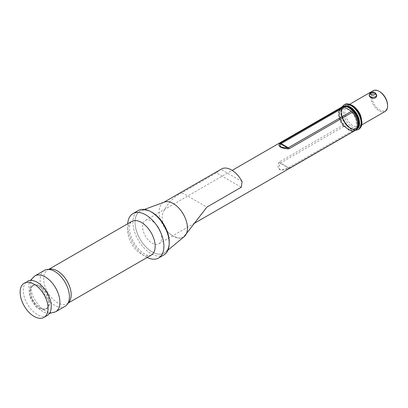 <?xml version="1.0" encoding="UTF-8"?>
<svg xmlns="http://www.w3.org/2000/svg" width="408" height="408" viewBox="0 0 408 408"><rect width="100%" height="100%" fill="white"/><g stroke="black" fill="none" stroke-linecap="round" stroke-linejoin="round"><path stroke-width="0.31" stroke-dasharray="2.04 1.53" d="M349.437 110.058A12.347 7.13 60 0 1 356.628 123.497A12.347 7.13 60 0 1 350.513 130.228L351.941 131.055A2.994 1.729 -120 0 0 353.088 131.325A13.469 7.777 60 0 0 354.649 130.769M152.133 221.141A13.469 7.777 60 0 1 160.93 233.009A13.469 7.777 60 0 1 158.865 243.806A13.469 7.777 60 0 1 145.396 236.028A13.469 7.777 60 0 1 145.396 220.473A13.469 7.777 60 0 1 152.133 221.141M279.5 161.859A2.994 1.729 -120 0 0 280.653 162.914L280.342 163.399C277.267 169.743 279.817 171.212 287.987 167.816L288.701 167.561A2.994 1.729 -120 0 0 289.853 167.836L288.568 168.463C279.664 171.906 276.389 170.014 278.735 162.787L279.5 161.859L342.74 125.348A13.469 7.777 60 0 1 341.18 107.442M342.74 125.348A2.994 1.729 -120 0 0 343.888 126.403L345.316 127.23A12.347 7.13 60 0 1 339.201 113.434A12.347 7.13 60 0 1 346.392 108.299M147.166 257.474A25.633 14.795 60 0 1 127.709 223.773M65.132 306.301A20.726 11.97 60 0 1 44.406 294.336A20.726 11.97 60 0 1 44.406 270.397M39.953 286.09A13.245 7.645 60 0 1 48.062 306.995A13.245 7.645 60 0 1 31.839 297.631A13.245 7.645 60 0 1 39.953 286.09M169.198 241.99A24.133 13.933 60 0 1 152.133 251.843A24.133 13.933 60 0 1 135.063 222.289A24.133 13.933 60 0 1 152.133 212.435M163.889 254.944A25.633 14.795 60 0 1 138.256 240.149A25.633 14.795 60 0 1 138.256 210.554M47.155 315.557A19.757 11.404 60 0 1 27.397 304.154A19.757 11.404 60 0 1 27.397 281.341L24.225 283.172M38.893 286.518A13.469 7.777 60 0 1 47.695 298.386A13.469 7.777 60 0 1 45.63 309.182A13.469 7.777 60 0 1 32.161 301.405A13.469 7.777 60 0 1 32.161 285.85A13.469 7.777 60 0 1 38.893 286.518M39.953 285.906A13.469 7.777 60 0 1 48.751 297.779A13.469 7.777 60 0 1 46.685 308.57A13.469 7.777 60 0 1 33.216 300.793A13.469 7.777 60 0 1 33.216 285.238A13.469 7.777 60 0 1 39.953 285.906M345.316 127.23L350.513 130.228A12.347 7.13 60 0 1 345.316 127.23M288.568 168.463A2.994 0.52 66.1 0 1 287.987 167.816L280.342 163.399A2.994 1.81 27.9 0 1 278.735 162.787M387.6 105.356A11.225 6.482 60 0 1 379.664 109.941A11.225 6.482 60 0 1 371.724 96.191A11.225 6.482 60 0 1 379.664 91.611M385.121 111.45A11.975 6.911 60 0 1 373.147 104.535A11.975 6.911 60 0 1 373.147 90.709M376.706 96.155L375.605 94.202L374.799 93.814C371.714 93.473 369.857 94.126 369.23 95.783M169.192 243.586A24.21 13.979 60 0 1 165.373 252.307A24.21 13.979 60 0 1 152.133 251.904A24.21 13.979 60 0 1 136.012 229.48A24.21 13.979 60 0 1 141.285 210.584A24.21 13.979 60 0 1 150.746 211.64M184.248 236.594A20.012 11.557 60 0 1 183.304 237.252A20.012 11.557 60 0 1 173.298 236.263A20.012 11.557 60 0 1 160.222 218.622A20.012 11.557 60 0 1 163.292 202.587A20.012 11.557 60 0 1 164.332 202.098M242.092 181.585L220.912 169.361A20.012 11.557 60 0 1 221.493 168.983M220.912 169.361L216.413 172.87L241.296 187.236M183.304 237.252L178.76 238.119L173.298 236.263C166.291 232.545 159.676 221.83 163.118 212.405C167.576 203.174 173.879 196.615 182.019 192.729L216.413 172.87M289.853 167.836L353.088 131.325M151.144 255.173A19.456 11.235 60 0 1 131.687 243.943A19.456 11.235 60 0 1 131.687 221.478C130.942 221.585 130.254 222.962 129.622 225.614C129.239 228.052 129.53 231.056 130.504 234.615C132.228 240.358 135.145 245.392 139.266 249.727C141.856 252.317 144.294 254.051 146.584 254.913L148.466 255.454L151.144 255.173M68.172 302.94A19.456 11.235 60 0 1 67.152 303.669A19.456 11.235 60 0 1 47.695 292.434A19.456 11.235 60 0 1 47.695 269.969A19.456 11.235 60 0 1 48.833 269.448M55.605 311.804A20.726 11.97 60 0 1 34.879 299.834A20.726 11.97 60 0 1 34.879 275.9M343.888 126.403L280.653 162.914L288.701 167.561L351.941 131.055M350.028 107.799A12.347 7.13 60 0 1 357.592 127.291A12.347 7.13 60 0 1 342.47 118.56A12.347 7.13 60 0 1 350.028 107.799M350.028 107.834A12.306 7.104 60 0 1 357.566 127.26A12.306 7.104 60 0 1 342.496 118.555A12.306 7.104 60 0 1 350.028 107.834M355.97 130.004A13.469 7.777 60 0 1 342.501 122.227A13.469 7.777 60 0 1 342.501 106.677M355.445 130.31A13.469 7.777 60 0 1 341.975 122.533A13.469 7.777 60 0 1 341.975 106.983C340.869 107.916 339.425 108.013 338.854 113.485C338.961 117.943 340.66 122.155 343.939 126.128L348.192 129.724C350.13 131.192 352.548 131.391 355.445 130.31M360.937 116.525A11.975 6.911 60 0 1 359.193 126.419A11.975 6.911 60 0 1 347.218 119.508A11.975 6.911 60 0 1 347.218 105.682A11.975 6.911 60 0 1 353.206 106.274A11.975 6.911 60 0 1 356.658 109.12M352.41 105.815A13.097 7.563 60 0 1 360.432 126.485A13.097 7.563 60 0 1 344.393 117.224A13.097 7.563 60 0 1 352.41 105.815M358.729 129.28A14.219 8.211 60 0 1 344.51 121.069A14.219 8.211 60 0 1 344.51 104.652M358.199 129.586A14.219 8.211 60 0 1 343.98 121.375A14.219 8.211 60 0 1 343.98 104.958M357.678 128.449A13.097 7.563 60 0 1 343.745 121.513A13.097 7.563 60 0 1 344.704 105.978M358.821 120.635A12.306 7.104 60 0 1 351.461 128.362A12.306 7.104 60 0 1 341.613 113.393A12.306 7.104 60 0 1 350.293 107.681A12.306 7.104 60 0 1 352.043 108.895M350.192 107.865A12.158 7.018 60 0 1 358.132 118.58A12.158 7.018 60 0 1 356.271 128.321A12.158 7.018 60 0 1 344.112 121.298A12.158 7.018 60 0 1 344.112 107.263A12.158 7.018 60 0 1 350.192 107.865M350.135 107.896A12.158 7.018 60 0 1 358.081 118.606A12.158 7.018 60 0 1 356.215 128.352A12.158 7.018 60 0 1 344.056 121.329A12.158 7.018 60 0 1 344.056 107.294A12.158 7.018 60 0 1 350.135 107.896M369.225 95.074A3.743 2.162 180 0 1 371.535 93.08A3.743 2.162 180 0 1 375.615 93.549A3.743 2.162 180 0 1 376.706 95.074M182.019 192.729L206.902 207.096M158.865 243.806L193.754 223.661M145.396 220.473L232.167 170.376M69.095 300.201C68.345 302.558 67.697 303.715 67.152 303.669L68.07 303.139M51.668 270.02C49.251 269.489 47.93 269.474 47.695 269.969L48.613 269.438M49.424 313.426L43.865 312.298L36.108 306.796L29.498 295.397L28.892 284.192L30.381 280.439M45.63 309.182L46.685 308.57M32.161 285.85L33.216 285.238M349.727 104.229L347.218 105.682C347.494 104.846 349.299 105.065 352.645 106.33C356.995 109.171 359.82 113.404 361.121 119.029C361.646 122.92 361.004 125.383 359.193 126.419L361.702 124.97M355.378 130.346L353.241 130.081L350.727 129.05L346.081 125.159L341.195 115.765L340.705 111.797L341.068 109.028L341.909 107.018M356.271 128.321C348.978 133.569 335.917 110.951 344.112 107.263L344.056 107.294C345.693 106.386 347.692 106.59 350.064 107.901C357.485 111.695 361.605 126.011 356.215 128.352L356.271 128.321M144.396 209.442L141.285 210.584M167.917 250.191L165.373 252.307M163.292 202.587L163.786 202.302"/><path stroke-width="0.61" d="M232.167 170.376L341.18 107.442A13.469 7.777 60 0 1 343.301 106.819A2.994 1.729 -120 0 1 344.327 107.105L351.502 111.251L288.267 147.757L287.512 147.844A2.994 1.147 89.8 0 1 287.956 148.884L289.292 148.655L352.527 112.149A2.994 1.729 -120 0 0 351.502 111.251M352.527 112.149A13.469 7.777 60 0 1 354.649 130.769L193.754 223.661M287.956 148.884C284.488 148.537 281.984 147.931 280.449 147.059C278.95 146.181 278.582 145.131 279.342 143.912A2.994 2.637 41.5 0 1 280.811 143.978L281.087 143.616L288.267 147.757A2.994 1.729 -120 0 1 289.292 148.655M344.327 107.105L281.087 143.616A2.994 1.729 -120 0 0 280.061 143.33L279.342 143.912M127.709 223.773A25.633 14.795 60 0 1 132.967 213.608A25.633 14.795 60 0 1 145.778 214.878A25.633 14.795 60 0 1 162.527 237.461A25.633 14.795 60 0 1 158.595 258.004A25.633 14.795 60 0 1 147.166 257.474M30.381 280.439L34.879 275.9L44.406 270.397A20.726 11.97 60 0 1 51.668 270.02A20.726 11.97 60 0 1 54.769 271.427A20.726 11.97 60 0 1 69.095 300.201A20.726 11.97 60 0 1 65.132 306.301L55.605 311.804L49.424 313.426M132.967 213.608L138.256 210.554A25.633 14.795 60 0 1 151.072 211.823L152.133 212.435A24.133 13.933 60 0 1 169.198 241.99L169.198 243.214A25.633 14.795 60 0 1 163.889 254.944L158.595 258.004M152.133 212.435L151.072 211.823A25.633 14.795 60 0 1 169.198 243.214M34.099 284.152A19.757 11.404 60 0 1 47.007 301.563A19.757 11.404 60 0 1 43.977 317.393A19.757 11.404 60 0 1 34.099 316.414A19.757 11.404 60 0 1 21.196 299.003A19.757 11.404 60 0 1 24.225 283.172A19.757 11.404 60 0 1 34.099 284.152M27.397 281.341A19.757 11.404 60 0 1 37.276 282.321A19.757 11.404 60 0 1 50.184 299.727A19.757 11.404 60 0 1 47.155 315.557L43.977 317.393M349.727 104.229L373.147 90.709A11.975 6.911 60 0 1 379.134 91.305L379.664 91.611A11.225 6.482 60 0 1 387.6 105.356L387.6 105.968A11.975 6.911 60 0 1 385.121 111.45L361.702 124.97M379.664 91.611L379.134 91.305A11.975 6.911 60 0 1 387.6 105.968M369.23 95.783L369.709 96.747C372.963 99.078 375.294 98.884 376.706 96.155L376.706 95.074A3.743 2.162 180 0 1 372.968 97.237A3.743 2.162 180 0 1 369.225 95.074L369.225 95.783M150.746 211.64A24.21 13.979 60 0 1 152.133 212.374A24.21 13.979 60 0 1 169.192 243.586M144.396 209.442L164.332 202.098A20.012 11.557 60 0 1 183.304 214.144A20.012 11.557 60 0 1 184.248 236.594L167.917 250.191M163.786 202.302L221.493 168.983A20.012 11.557 60 0 1 242.092 181.585L241.296 187.236L206.902 207.096L183.809 236.956M280.061 143.33L343.301 106.819M48.613 269.438L131.687 221.478A19.456 11.235 60 0 1 141.418 222.442A19.456 11.235 60 0 1 154.127 239.583A19.456 11.235 60 0 1 151.144 255.173L68.07 303.139M48.833 269.448A19.456 11.235 60 0 1 57.421 270.932A19.456 11.235 60 0 1 69.819 287.089A19.456 11.235 60 0 1 68.172 302.94M34.879 275.9A20.726 11.97 60 0 1 45.242 276.925A20.726 11.97 60 0 1 58.783 295.193A20.726 11.97 60 0 1 55.605 311.804M280.811 143.978L287.512 147.844C281.041 147.778 278.807 146.492 280.811 143.978M346.392 108.299A12.347 7.13 60 0 1 347.912 109.023A12.347 7.13 60 0 1 349.437 110.058M349.238 107.345A13.469 7.777 60 0 1 358.035 119.213A13.469 7.777 60 0 1 355.97 130.004C358.351 128.036 359.392 125.848 359.091 123.43L358.102 117.953C356.327 113.179 353.558 109.624 349.799 107.289C346.423 105.708 343.99 105.504 342.501 106.677A13.469 7.777 60 0 1 349.238 107.345M341.572 107.238L341.975 106.983A13.469 7.777 60 0 1 348.707 107.646A13.469 7.777 60 0 1 357.51 119.519A13.469 7.777 60 0 1 355.445 130.31L355.97 130.004M356.658 109.12A11.975 6.911 60 0 1 360.937 116.525M351.62 105.356A14.219 8.211 60 0 1 360.907 117.886A14.219 8.211 60 0 1 358.729 129.28C360.845 127.939 361.937 125.689 361.998 122.543L360.952 116.576C359.076 111.527 356.153 107.773 352.18 105.3C348.549 103.637 345.994 103.423 344.51 104.652A14.219 8.211 60 0 1 351.62 105.356M341.909 107.018L343.98 104.958A14.219 8.211 60 0 1 351.089 105.662A14.219 8.211 60 0 1 360.376 118.192A14.219 8.211 60 0 1 358.199 129.586L358.729 129.28M344.704 105.978A13.097 7.563 60 0 1 350.293 107.039A13.097 7.563 60 0 1 358.586 117.759A13.097 7.563 60 0 1 357.678 128.449M352.043 108.895A12.306 7.104 60 0 1 358.821 120.635M374.554 92.937A2.244 1.295 180 0 1 373.55 95.105A2.244 1.295 180 0 1 370.801 93.519A2.244 1.295 180 0 1 374.554 92.937M341.975 106.983L342.501 106.677M355.445 130.31L355.021 130.529M343.98 104.958L344.51 104.652M358.199 129.586L355.378 130.346M376.706 95.074L375.304 92.861C370.933 91.535 369.413 93.151 369.225 95.074"/></g></svg>
